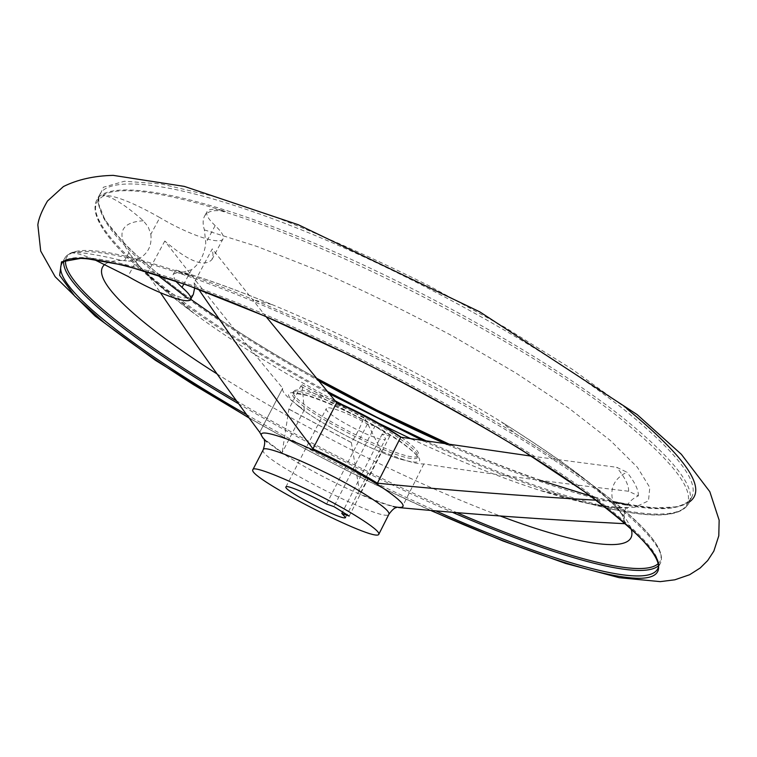 <?xml version="1.0" encoding="UTF-8"?>
<svg xmlns="http://www.w3.org/2000/svg" width="757" height="757" viewBox="0 0 757 757"><rect width="100%" height="100%" fill="white"/><g stroke="black" fill="none" stroke-linecap="round" stroke-linejoin="round"><path stroke-width="0.57" stroke-dasharray="3.79 2.84" d="M104.334 195.599L102.706 195.287C113.805 194.871 132.853 202.308 159.85 217.609L150.823 234.254L148.221 226.873L143.328 220.76C126.164 205.696 113.171 197.312 104.334 195.599C77.432 208.989 114.79 252.819 178.671 299.914C221.782 331.519 271.791 362.707 328.708 393.47M658.439 565.782L660.416 563.104C666.87 550.831 642.939 524.469 588.634 484.007C512.423 428.263 373.078 351.617 258.62 303.557C143.896 255.308 72.625 241.729 64.714 258.269C66.569 254.939 70.231 252.677 75.691 251.466L73.107 252.441C82.929 252.346 99.139 255.024 121.726 260.474L130.895 261.127L137.083 259.594L127.971 276.381M423.617 440.962C472.141 463.341 517.599 481.367 559.981 495.04C618.545 513.643 665.8 520.788 682.587 509.319C699.96 496.734 678.972 466.274 619.623 417.911C529.985 346.015 338.795 246.508 221.186 210.919C212.603 209.888 207.03 211.676 204.485 216.303C202.706 219.729 202.677 224.261 204.399 229.901L205.772 243.101C204.333 255.033 199.564 263.909 191.483 269.738L182.872 272.113L175.586 270.012L187.433 274.327C207.806 281.424 229.986 289.959 253.964 299.923C229.882 289.912 207.636 281.358 187.206 274.242M411.458 439.003C457.465 460.455 500.254 477.582 539.817 490.394C573.002 500.841 598.333 506.565 615.791 507.55L627.364 507.9L623.957 514.722C625.187 505.941 629.994 499.658 638.378 495.863L628.641 491.255C557.218 482.909 488.956 473.806 423.844 463.946C419.7 464.164 413.085 462.811 403.992 459.887L398.646 458.676C371.715 450.169 325.491 426.56 302.535 409.499L307.806 413.227C331.784 429.758 373.712 450.756 398.646 458.676C426.532 466.672 426.74 460.672 399.27 440.659C374.611 423.901 332.077 402.856 308.004 395.457C283.97 389.003 282.143 393.687 302.535 409.499L298.428 405.866L304.238 409.972L302.147 384.736L300.756 386.212L288.881 409.073L282.191 452.563L263.02 438.18M365.073 418.668L381.537 451.399L359.963 493.886L351.343 442.504C356.623 434.452 360.512 426.844 363.01 419.69L364.969 418.517L302.175 384.84M403.992 459.887L381.537 451.399M596.09 500.207L612.829 501.285C609.65 488.208 614.334 478.5 626.881 472.169L616.633 467.277L531.433 456.149M266.142 316.719L212.272 248.873L194.104 282.806L194.672 287.859M298.428 405.866C286.78 397.245 281.528 391.369 282.673 388.237L282.702 388.19C245.334 343.385 206.036 294.331 164.789 241.038C188.484 261.42 204.201 267.609 211.941 259.594L213.039 254.967L212.272 248.873M193.347 294.35C185.219 302.828 169.842 295.892 147.208 273.542L160.456 292.751M398.504 507.512L394.813 506.736C386.259 504.588 374.639 500.301 359.963 493.886M194.104 282.806L198.665 289.354M623.957 514.722L625.008 523.712M423.844 463.946L401.768 507.852M304.238 409.972L282.191 452.563M374.961 426.106L367.429 423.996C349.573 413.559 327.175 405.146 326.371 408.449C322.189 413.7 383.742 445.201 385.559 438.729L382.228 433.969L389.798 436.108L374.961 426.106L333.922 506.622M335.853 401.768C310.767 391.265 296.687 387.773 293.612 391.293C285.332 402.733 414.193 468.678 418.63 455.269C419.804 452.298 413.984 446.289 401.201 437.253M382.228 433.969L342.561 511.969M367.429 423.996L326.56 504.039M300.756 386.212L363.01 419.69M638.378 495.863C638.624 489.968 634.792 482.067 626.881 472.169M612.829 501.285L622.633 515.243L624.998 523.314M351.343 442.504L288.881 409.073M102.706 195.287C119.038 185.739 159.954 191.105 225.472 211.383L221.186 210.919M75.691 251.466C93.594 247.388 131.992 255.544 190.868 275.917L187.433 274.327M211.941 259.594L223.06 238.796C224.318 236.222 221.678 231.822 215.158 225.605C208.402 219.199 205.677 214.543 207.002 211.629C208.762 208.695 214.922 208.61 225.472 211.383M223.06 238.796C220.202 245.514 188.238 234.585 159.85 217.609M175.454 280.97L173.041 274.753C174.517 272.359 180.459 272.747 190.868 275.917M71.035 252.923C75.085 252.639 82.532 254.721 93.395 259.149M389.798 436.108L349.195 516.075M164.789 241.038L147.208 273.542M150.823 234.254C152.214 246.091 147.634 254.541 137.083 259.594M282.702 388.19L259.727 432.294L282.673 388.237M73.107 252.441C68.613 254.163 66.096 256.841 65.575 260.474M236.052 400.604C308.08 442.854 381.935 480.317 457.616 512.972M658.126 563.7C669.917 552.96 646.686 525.755 588.444 482.114C567.873 467.135 543.706 451.096 515.933 433.979C438.946 386.448 337.546 334.556 253.964 299.923L272.265 304.664C237.67 290.338 207.522 279.418 181.841 271.886M121.726 260.474C113.805 260.531 108.213 261.808 104.968 264.297M216.975 373.882C300.718 427.109 411.534 482.824 500.216 516M631.064 528.708C623.607 507.313 580.373 471.706 501.38 421.904C433.761 380.118 345.712 335.058 272.265 304.664C237.613 290.31 207.815 279.465 182.872 272.113M628.641 491.255C628.906 485.341 624.904 477.355 616.633 467.277M264.174 439.845L283.004 453.557C314.013 473.92 370.807 501.323 393.072 506.499L394.813 506.736M288.871 409.149L351.352 442.59M624.591 522.955C624.288 517.57 620.229 510.341 612.422 501.266M427.724 441.605C549.383 497.699 672.869 533.212 688.908 503.083C696.705 487.934 674.203 459.092 621.393 416.53C547.207 358.023 409.395 280.961 294.719 235.162C179.778 189.174 106.671 179.835 96.726 200.047C80.829 233.326 198.419 321.99 326.683 391.095M446.98 444.501C562.593 495.967 676.323 526.588 691.661 497.283C699.591 481.859 677.222 452.771 624.563 410.02C550.566 351.248 412.896 274.148 298.201 228.567C183.241 182.787 109.964 173.864 99.82 194.426C93.906 212.092 113.03 238.909 157.21 274.876M187.575 298.315C225.558 325.879 268.839 353.112 317.41 380.023M626.787 408.666L571.999 369.123L504.645 327.175L429.342 285.947C376.939 259.821 326.485 237.206 277.97 218.092L213.162 196.214L161.25 183.96L124.46 181.245L103.378 187.244L97.379 200.662L105.005 219.994L124.413 243.763C142.411 261.297 164.506 279.797 190.707 299.28M219.625 319.388C249.242 339.183 281.197 358.61 315.48 377.686M451.058 445.088C481.698 458.553 511.145 470.229 539.4 480.127M594.321 497.141L614.438 502.005M627.591 504.626C657.824 510.171 678.452 509.272 689.447 501.938M248.438 417.495C308.288 451.664 369.444 482.796 431.897 510.871M622.633 515.243L614.57 505.648C596.79 486.117 559.054 458.203 501.38 421.904L515.933 433.979C543.715 451.106 567.901 467.164 588.501 482.162C642.92 522.311 666.889 549.289 660.416 563.104L657.625 568.98C663.946 556.991 639.873 530.865 585.416 490.621C509.007 435.143 369.52 358.544 255.081 310.266C140.376 261.79 69.294 247.785 61.582 263.966L64.714 258.269L63.683 261.61M246.11 414.353C308.231 450.008 371.744 482.323 436.666 511.287M238.2 403.566C308.099 444.359 379.721 480.714 453.074 512.621M215.158 225.605L205.772 243.101M191.483 269.738L183.866 283.932M263.19 449.828C256.472 458.269 386.032 524.573 388.947 514.183M398.229 437.555C362.471 412.735 293.735 384.007 292.741 392.959C284.509 404.323 413.388 470.267 417.788 456.944C418.962 453.793 412.442 447.33 398.229 437.555M143.328 220.76C98.031 223.694 129.333 265.972 194.237 313.549C234.244 342.817 281.14 371.857 334.906 400.68M342.344 404.645L379.295 423.551M451.172 445.107C500.642 466.549 546.289 483.316 588.104 495.4C614.438 502.213 637.328 506.386 656.764 507.919L675.282 506.887L680.032 505.742C691.728 500.945 690.507 498.579 691.661 497.283L688.908 503.083C678.329 523.342 626.124 515.943 559.981 495.04L539.817 490.394L578.641 501.361C601.787 506.357 620.551 508.316 634.943 507.247L648.494 500.812L649.79 487.489L637.347 467.249L610.426 440.555L569.387 408.553L515.981 373.069L453.424 336.496C408.487 312.395 363.691 290.508 319.019 270.817L257.087 246.47L204.399 229.901M267.003 441.993L265.802 440.716M345.57 517.447L385.559 438.729M285.919 486.921L326.371 408.449M302.147 384.736L364.969 418.517M315.423 377.629C192.647 310.351 84.188 224.119 99.82 194.426L96.726 200.047C86.487 220.476 123.031 258.487 178.671 299.914L194.237 313.549C161.109 288.512 140.253 269.464 131.69 256.396L128.822 252.781L124.612 260.399C124.101 260.853 126.192 261.099 130.895 261.127M431.528 510.843C371.214 483.799 310.247 452.762 248.618 417.732M204.485 216.303L207.002 211.629M173.041 274.753L175.586 270.012M396.469 507.55L393.072 506.499M293.612 391.293L292.741 392.959L306.443 395.372C316.275 398.494 327.885 403.027 341.256 408.969C362.754 419.104 381.765 429.579 398.305 440.394C418.46 454.616 417.467 457.105 417.514 456.793L418.63 455.269"/><path stroke-width="1.14" d="M531.433 456.149L400.737 437.177L377.421 483.193C447.292 490.158 520.182 495.826 596.09 500.207M266.142 316.719L336.685 402.715C360.266 413.379 381.613 424.866 400.737 437.177M194.672 287.859L193.347 294.35L190.679 299.327C188.446 304.891 156.718 293.101 127.971 276.381L93.395 259.149M263.02 438.18L259.727 432.294C227.687 389.477 194.596 342.968 160.456 292.751M624.998 523.314L624.62 523.693C546.904 519.699 472.614 514.419 401.768 507.852L398.504 507.512M198.665 289.354C238.181 346.971 276.267 400.131 312.944 448.835C336.524 459.754 358.023 471.214 377.421 483.193M401.201 437.253L399.109 435.824C380.601 423.513 359.518 412.158 335.853 401.768M342.561 511.969L341.804 513.454L345.57 517.447C344.728 522.008 282.711 490.271 285.919 486.921C286.222 484.575 308.383 493.857 326.56 504.039L333.922 506.622L349.195 516.075L341.804 513.454M336.685 402.715L312.944 448.835M183.866 283.932L182.021 287.386L175.454 280.97M182.021 287.386C188.805 293.224 191.691 297.208 190.679 299.327M357.91 517.126C320.996 493.801 252.564 463.17 252.847 469.737C246.659 477.147 376.466 543.573 378.85 534.215C379.541 532.02 372.567 526.323 357.91 517.126M65.575 260.474C62.632 284.963 140.66 344.492 236.052 400.604M457.616 512.972C553.736 554.266 640.848 579.72 658.126 563.7M104.968 264.297C87.112 278.292 140.499 325.472 216.975 373.882M500.216 516C579.313 545.769 639.977 556.007 631.064 528.708M393.072 506.499C409.916 510.01 405.657 503.263 380.298 486.24C355.96 470.504 315.754 450.018 289.325 439.893C262.187 430.042 254.749 430.742 267.003 441.993M624.62 523.693L624.591 522.955M326.683 391.095L376.929 417.277L427.724 441.605M328.708 393.47L423.617 440.962M157.21 274.876L187.575 298.315M317.41 380.023C360.048 403.613 403.235 425.103 446.98 444.501M190.707 299.28L219.625 319.388M315.48 377.686C360.067 402.459 405.26 424.932 451.058 445.088M539.4 480.127L594.321 497.141M614.438 502.005L627.591 504.626M689.447 501.938C707.558 489.003 686.675 457.909 626.787 408.666M431.897 510.871C516.671 548.778 595.977 576.342 636.05 578.216C675.424 579.871 666.113 550.708 585.994 492.712L520.712 449.365C468.498 417.883 412.224 386.884 351.873 356.396L264.543 315.972L186.733 284.887L124.952 265.385L82.901 257.986L61.525 261.856L59.642 275.293L74.829 296.233L104.154 322.633C129.57 342.268 159.367 362.963 193.546 384.717L248.438 417.495M436.666 511.287C544.945 559.603 646.223 590.536 657.625 568.98C663.965 558.59 639.939 533.089 585.549 492.485C508.884 436.921 368.668 359.944 253.737 311.401C138.682 262.386 67.297 249.441 61.582 263.966C50.549 286.496 139.685 353.292 246.11 414.353M63.683 261.61C61.667 286.648 141.464 346.98 238.2 403.566M453.074 512.621C551.001 555.07 640.469 581.698 658.439 565.782M378.85 534.215L388.947 514.183C389.77 511.732 382.91 505.837 368.366 496.488C331.755 472.775 263.237 442.637 263.19 449.828C264.818 444.756 265.139 441.435 264.174 439.845M334.906 400.68L342.344 404.645M379.295 423.551L411.458 439.003M315.423 377.629L376.835 410.105L451.172 445.107M248.618 417.732L155.336 360.256L95.212 316.142L55.166 276.75L40.698 251.069L37.85 224.943C38.541 218.849 41.749 210.881 47.473 201.04L63.437 186.544C77.498 179.551 94.095 175.823 113.209 175.369L184.32 186.402L298.362 224.763L479.777 311.846L637.129 414.571L681.347 454.304L709.811 491.681L719.15 520.182L718.79 535.814L713.832 551.134L707.681 560.568L700.206 567.987L689.627 574.724L674.856 579.796L660.265 581.631L619.226 577.695L565.697 563.473L503.074 541.018L431.528 510.843M252.847 469.737L263.19 449.828M388.947 514.183C392.107 509.906 394.615 507.692 396.469 507.55"/></g></svg>
